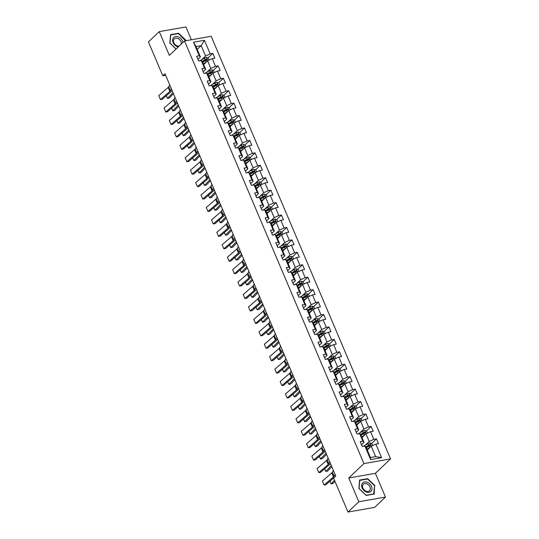 <?xml version="1.0" encoding="UTF-8"?>
<svg xmlns="http://www.w3.org/2000/svg" width="539" height="539" viewBox="0 0 539 539"><rect width="100%" height="100%" fill="white"/><g stroke="black" fill="none" stroke-linecap="round" stroke-linejoin="round"><path stroke-width="0.81" d="M191.358 39.771L185.921 26.95L159.274 31.633L148.434 41.927L162.818 75.804L165.648 75.305M390.566 458.905L211.173 36.288L184.527 40.971L363.919 463.587L390.566 458.905L375.393 473.316L348.746 477.999L358.826 501.755L385.473 497.073L375.393 473.316M385.473 497.073L374.639 507.367L347.992 512.05L358.826 501.755M197.207 49.413L201.182 45.64L195.994 46.549L200.393 56.912L199.248 55.773L196.62 56.231L198.648 61.015L201.276 60.557L204.524 68.204L201.896 68.669L203.924 73.452L206.558 72.987L209.806 80.641L207.171 81.106L209.206 85.883L211.834 85.425L215.081 93.079L212.454 93.537L214.482 98.32L217.109 97.855L220.357 105.509L217.729 105.974L219.764 110.758L222.391 110.293L225.639 117.947L223.011 118.405L225.039 123.188L227.667 122.73L230.914 130.377L228.287 130.842L230.315 135.626L232.949 135.161L236.197 142.815L233.562 143.273L235.597 148.057L238.225 147.598L241.472 155.245L238.844 155.71L240.872 160.494L243.5 160.029L246.747 167.683L244.12 168.148L246.155 172.925L248.782 172.467L252.03 180.12L249.402 180.578L251.43 185.362L254.058 184.897L257.305 192.551L254.677 193.016L256.705 197.8L259.34 197.335L262.587 204.988L259.953 205.447L261.988 210.23L264.615 209.772L267.863 217.419L265.235 217.884L267.263 222.668L269.891 222.203L273.138 229.857L270.511 230.315L272.545 235.098L275.173 234.64L278.42 242.287L275.793 242.752L277.821 247.536L280.448 247.071L283.696 254.725L281.068 255.19L283.096 259.966L285.724 259.508L288.978 267.162L286.344 267.62L288.378 272.404L291.006 271.939L294.254 279.593L291.626 280.058L293.654 284.835L296.282 284.376L299.529 292.03L296.901 292.488L298.936 297.272L301.564 296.807L304.811 304.461L302.184 304.926L304.212 309.709L306.839 309.245L310.087 316.898L307.459 317.356L309.487 322.14L312.115 321.682L315.369 329.329L312.735 329.794L314.769 334.578L317.397 334.113L320.644 341.766L318.017 342.225L320.045 347.008L322.672 346.55L325.92 354.197L323.292 354.662L325.327 359.446L327.955 358.981L331.202 366.635L328.574 367.099L330.602 371.876L333.23 371.418L336.477 379.072L333.85 379.53L335.878 384.314L338.505 383.849L341.76 391.503L339.125 391.968L341.16 396.751L343.788 396.286L347.035 403.94L344.408 404.398L346.436 409.182L349.063 408.724L352.311 416.371L349.683 416.836L351.718 421.619L354.345 421.154L357.593 428.808L354.965 429.266L356.993 434.05L359.621 433.592L362.868 441.239L360.241 441.704L362.269 446.487L364.896 446.022L370.65 459.578L381.599 457.651L375.629 456.614L371.23 446.252L367.261 450.025M199.248 55.773L193.494 42.224L204.443 40.297L210.19 53.846L212.824 53.388L208.027 57.942M381.599 457.651L375.845 444.102L378.472 443.637L376.444 438.854L373.817 439.319L370.569 431.665L373.197 431.207L371.169 426.423L368.535 426.881L365.287 419.234L367.915 418.769L365.887 413.986L363.259 414.451L360.012 406.797L362.639 406.332L360.611 401.555L357.984 402.013L354.736 394.359L357.364 393.901L355.329 389.118L352.701 389.582L349.454 381.929L352.082 381.464L350.054 376.687L347.426 377.145L344.178 369.491L346.806 369.033L344.778 364.249L342.144 364.714L338.896 357.061L341.524 356.596L339.496 351.812L336.868 352.277L333.621 344.623L336.248 344.165L334.22 339.381L331.593 339.839L328.345 332.192L330.973 331.728L328.938 326.944L326.311 327.409L323.063 319.755L325.691 319.297L323.663 314.513L321.035 314.971L317.788 307.324L320.415 306.859L318.387 302.076L315.753 302.541L312.505 294.887L315.133 294.422L313.105 289.645L310.477 290.103L307.23 282.449L309.858 281.991L307.83 277.208L305.202 277.673L301.955 270.019L304.582 269.554L302.547 264.77L299.92 265.235L296.672 257.581L299.3 257.123L297.272 252.34L294.644 252.798L291.397 245.151L294.024 244.686L291.997 239.902L289.362 240.367L286.115 232.713L288.742 232.255L286.714 227.471L284.087 227.93L280.839 220.283L283.467 219.818L281.439 215.034L278.811 215.499L275.564 207.845L278.191 207.38L276.157 202.603L273.529 203.062L270.282 195.408L272.909 194.95L270.881 190.166L268.254 190.631L265.006 182.977L267.634 182.512L265.606 177.729L262.971 178.193L259.724 170.54L262.358 170.081L260.324 165.298L257.696 165.756L254.448 158.109L257.076 157.644L255.048 152.86L252.42 153.325L249.173 145.671L251.801 145.213L249.766 140.43L247.138 140.888L243.891 133.241L246.518 132.776L244.49 127.992L241.863 128.457L238.615 120.803L241.243 120.338L239.215 115.562L236.581 116.02L233.333 108.366L235.967 107.908L233.933 103.124L231.305 103.589L228.058 95.935L230.685 95.47L228.657 90.687L226.03 91.152L222.782 83.498L225.41 83.04L223.375 78.256L220.747 78.714L217.5 71.067L220.128 70.602L218.1 65.819L215.472 66.284L212.225 58.63L214.852 58.172L212.824 53.388M335.494 476.382A6.798 2.001 157 0 0 335.77 476.092L164.981 73.749L162.818 75.804M201.276 60.557L202.421 61.695L205.669 69.349L203.19 71.707M203.641 64.559L207.609 60.786L210.857 68.44L206.976 72.118M205.669 69.349L204.524 68.204M212.225 58.63L207.609 60.786M215.472 66.284L210.857 68.44M206.558 72.987L207.704 74.133L210.951 81.78L208.465 84.145M208.916 76.989L212.885 73.216L216.132 80.87L212.258 84.556M210.951 81.78L209.806 80.641M217.5 71.067L212.885 73.216M220.747 78.714L216.132 80.87M211.834 85.425L212.979 86.563L216.227 94.217L213.74 96.575M214.192 89.427L218.167 85.654L221.414 93.308L217.534 96.986M216.227 94.217L215.081 93.079M222.782 83.498L218.167 85.654M226.03 91.152L221.414 93.308M217.109 97.855L218.261 99.001L221.509 106.655L219.023 109.013M219.474 101.858L223.442 98.091L226.69 105.738L222.816 109.424M221.509 106.655L220.357 105.509M228.058 95.935L223.442 98.091M231.305 103.589L226.69 105.738M222.391 110.293L223.537 111.432L226.784 119.085L224.298 121.443M224.75 114.295L228.718 110.522L231.972 118.176L228.091 121.861M226.784 119.085L225.639 117.947M233.333 108.366L228.718 110.522M236.581 116.02L231.972 118.176M227.667 122.73L228.812 123.869L232.06 131.523L229.58 133.881M230.032 126.732L234 122.959L237.248 130.606L233.367 134.292M232.06 131.523L230.914 130.377M238.615 120.803L234 122.959M241.863 128.457L237.248 130.606M232.949 135.161L234.094 136.3L237.342 143.953L234.856 146.318M235.307 139.163L239.276 135.39L242.523 143.044L238.649 146.729M237.342 143.953L236.197 142.815M243.891 133.241L239.276 135.39M247.138 140.888L242.523 143.044M238.225 147.598L239.37 148.737L242.617 156.391L240.131 158.749M240.583 151.6L244.558 147.827L247.805 155.481L243.924 159.16M242.617 156.391L241.472 155.245M249.173 145.671L244.558 147.827M252.42 153.325L247.805 155.481M243.5 160.029L244.645 161.174L247.9 168.822L245.413 171.186M245.865 164.031L249.833 160.258L253.081 167.912L249.207 171.597M247.9 168.822L246.747 167.683M254.448 158.109L249.833 160.258M257.696 165.756L253.081 167.912M248.782 172.467L249.928 173.605L253.175 181.259L250.689 183.617M251.14 176.469L255.109 172.696L258.363 180.349L254.482 184.028M253.175 181.259L252.03 180.12M259.724 170.54L255.109 172.696M262.971 178.193L258.363 180.349M254.058 184.897L255.203 186.043L258.45 193.69L255.971 196.055M256.423 188.899L260.391 185.126L263.638 192.78L259.758 196.465M258.45 193.69L257.305 192.551M265.006 182.977L260.391 185.126M268.254 190.631L263.638 192.78M259.34 197.335L260.485 198.473L263.733 206.127L261.247 208.485M261.698 201.337L265.666 197.564L268.914 205.218L265.04 208.903M263.733 206.127L262.587 204.988M270.282 195.408L265.666 197.564M273.529 203.062L268.914 205.218M264.615 209.772L265.761 210.911L269.008 218.564L266.522 220.923M266.973 213.774L270.949 210.001L274.196 217.648L270.315 221.334M269.008 218.564L267.863 217.419M275.564 207.845L270.949 210.001M278.811 215.499L274.196 217.648M269.891 222.203L271.036 223.341L274.29 230.995L271.804 233.36M272.256 226.205L276.224 222.432L279.471 230.086L275.597 233.771M274.29 230.995L273.138 229.857M280.839 220.283L276.224 222.432M284.087 227.93L279.471 230.086M275.173 234.64L276.318 235.779L279.566 243.433L277.08 245.791M277.531 238.642L281.499 234.869L284.754 242.523L280.873 246.202M279.566 243.433L278.42 242.287M286.115 232.713L281.499 234.869M289.362 240.367L284.754 242.523M280.448 247.071L281.594 248.216L284.841 255.863L282.362 258.228M282.813 251.073L286.782 247.3L290.029 254.954L286.148 258.639M284.841 255.863L283.696 254.725M291.397 245.151L286.782 247.3M294.644 252.798L290.029 254.954M285.724 259.508L286.876 260.647L290.123 268.301L287.637 270.659M288.089 263.51L292.057 259.737L295.305 267.391L291.431 271.07M290.123 268.301L288.978 267.162M296.672 257.581L292.057 259.737M299.92 265.235L295.305 267.391M291.006 271.939L292.151 273.084L295.399 280.731L292.913 283.096M293.364 275.941L297.339 272.168L300.587 279.822L296.706 283.507M295.399 280.731L294.254 279.593M301.955 270.019L297.339 272.168M305.202 277.673L300.587 279.822M296.282 284.376L297.427 285.515L300.681 293.169L298.195 295.527M298.646 288.378L302.615 284.605L305.862 292.259L301.988 295.945M300.681 293.169L299.529 292.03M307.23 282.449L302.615 284.605M310.477 290.103L305.862 292.259M301.564 296.807L302.709 297.952L305.957 305.606L303.47 307.964M303.922 300.816L307.89 297.043L311.144 304.69L307.264 308.375M305.957 305.606L304.811 304.461M312.505 294.887L307.89 297.043M315.753 302.541L311.144 304.69M306.839 309.245L307.985 310.383L311.232 318.037L308.753 320.402M309.204 313.247L313.172 309.474L316.42 317.127L312.539 320.813M311.232 318.037L310.087 316.898M317.788 307.324L313.172 309.474M321.035 314.971L316.42 317.127M312.115 321.682L313.267 322.821L316.514 330.474L314.028 332.832M314.48 325.684L318.448 321.911L321.695 329.558L317.821 333.243M316.514 330.474L315.369 329.329M323.063 319.755L318.448 321.911M326.311 327.409L321.695 329.558M317.397 334.113L318.542 335.258L321.79 342.905L319.304 345.27M319.755 338.115L323.73 334.342L326.978 341.995L323.097 345.681M321.79 342.905L320.644 341.766M328.345 332.192L323.73 334.342M331.593 339.839L326.978 341.995M322.672 346.55L323.818 347.689L327.072 355.342L324.586 357.701M325.037 350.552L329.006 346.779L332.253 354.433L328.379 358.112M327.072 355.342L325.92 354.197M333.621 344.623L329.006 346.779M336.868 352.277L332.253 354.433M327.955 358.981L329.1 360.126L332.347 367.773L329.861 370.138M330.313 362.983L334.281 359.21L337.535 366.864L333.654 370.549M332.347 367.773L331.202 366.635M338.896 357.061L334.281 359.21M342.144 364.714L337.535 366.864M333.23 371.418L334.375 372.557L337.623 380.211L335.143 382.569M335.595 375.42L339.563 371.647L342.811 379.301L338.93 382.986M337.623 380.211L336.477 379.072M344.178 369.491L339.563 371.647M347.426 377.145L342.811 379.301M338.505 383.849L339.658 384.994L342.905 392.648L340.419 395.006M340.87 387.858L344.839 384.085L348.086 391.732L344.212 395.417M342.905 392.648L341.76 391.503M349.454 381.929L344.839 384.085M352.701 389.582L348.086 391.732M343.788 396.286L344.933 397.425L348.181 405.079L345.694 407.444M346.146 400.288L350.121 396.515L353.368 404.169L349.488 407.855M348.181 405.079L347.035 403.94M354.736 394.359L350.121 396.515M357.984 402.013L353.368 404.169M349.063 408.724L350.209 409.862L353.463 417.516L350.977 419.874M351.428 412.726L355.396 408.953L358.644 416.6L354.77 420.285M353.463 417.516L352.311 416.371M360.012 406.797L355.396 408.953M363.259 414.451L358.644 416.6M354.345 421.154L355.491 422.3L358.738 429.947L356.252 432.312M356.703 425.156L360.672 421.383L363.926 429.037L360.045 432.723M358.738 429.947L357.593 428.808M365.287 419.234L360.672 421.383M368.535 426.881L363.926 429.037M359.621 433.592L360.766 434.73L364.014 442.384L361.534 444.742M361.979 437.594L365.954 433.821L369.202 441.475L365.321 445.153M364.014 442.384L362.868 441.239M370.569 431.665L365.954 433.821M373.817 439.319L369.202 441.475M364.896 446.022L366.048 447.168L370.441 457.53L370.65 459.578M375.845 444.102L371.23 446.252M159.274 31.633L169.354 55.389L184.527 40.971M335.777 476.112L333.614 478.174L347.992 512.05M348.746 477.999L363.919 463.587M370.441 457.53L375.629 456.614M200.393 56.912L197.907 59.277M201.701 59.688L205.581 56.002L201.182 45.64L204.443 40.297M195.994 46.549L193.494 42.224M210.19 53.846L205.581 56.002M376.444 438.854L371.654 443.408M369.828 445.14L368.353 446.548M371.169 426.423L366.372 430.978M364.553 432.709L363.07 434.111M365.887 413.986L361.096 418.54M359.27 420.272L357.795 421.68M360.611 401.555L355.814 406.103M353.995 407.834L352.513 409.242M355.329 389.118L350.539 393.672M348.72 395.404L347.237 396.812M350.054 376.687L345.263 381.235M343.437 382.966L341.962 384.374M344.778 364.249L339.981 368.804M338.162 370.536L336.68 371.937M339.496 351.812L334.706 356.367M332.88 358.098L331.404 359.506M334.22 339.381L329.423 343.936M327.604 345.667L326.122 347.069M328.938 326.944L324.148 331.498M322.329 333.23L320.846 334.638M323.663 314.513L318.872 319.061M317.047 320.793L315.571 322.201M318.387 302.076L313.59 306.63M311.771 308.362L310.289 309.77M313.105 289.645L308.315 294.193M306.489 295.924L305.013 297.333M307.83 277.208L303.033 281.762M301.213 283.494L299.731 284.895M302.547 264.77L297.757 269.325M295.938 271.056L294.456 272.464M297.272 252.34L292.482 256.894M290.656 258.626L289.18 260.027M291.997 239.902L287.199 244.457M285.38 246.188L283.898 247.596M286.714 227.471L281.924 232.026M280.098 233.751L278.623 235.159M281.439 215.034L276.642 219.589M274.823 221.32L273.34 222.728M276.157 202.603L271.366 207.151M269.547 208.883L268.065 210.291M270.881 190.166L266.091 194.72M264.265 196.452L262.789 197.853M265.606 177.729L260.809 182.283M258.989 184.015L257.507 185.423M260.324 165.298L255.533 169.852M253.707 171.584L252.232 172.985M255.048 152.86L250.251 157.415M248.432 159.146L246.95 160.555M249.766 140.43L244.976 144.984M243.156 146.716L241.674 148.117M244.49 127.992L239.7 132.547M237.874 134.278L236.399 135.687M239.215 115.562L234.418 120.109M232.599 121.841L231.116 123.249M233.933 103.124L229.142 107.679M227.317 109.41L225.841 110.812M228.657 90.687L223.867 95.241M222.041 96.973L220.559 98.381M223.375 78.256L218.585 82.811M216.766 84.542L215.283 85.944M218.1 65.819L213.309 70.373M211.483 72.105L210.008 73.513M206.208 59.674L204.726 61.075M374.928 485.646L367.652 478.659L359.628 480.067L358.88 488.469L366.156 495.456L374.181 494.041L374.578 485.983M185.82 40.742L185.867 40.236L178.591 33.25L170.567 34.658L169.819 43.059L176.044 49.036M367.234 479.056L367.652 478.659M178.166 33.647L178.591 33.25M185.51 40.573L185.867 40.236M335.056 474.421L334.106 476.18A4.528 1.334 -23 0 1 333.446 476.934L324.094 485.039L325.812 484.797L335.164 476.692A6.798 2.001 157 0 0 335.325 476.543M333.365 470.432L332.408 472.198A4.528 1.334 -23 0 1 331.754 472.946L322.403 481.057L324.094 485.039L322.403 481.057M372.739 445.551L371.856 443.469L370.077 442.93A2.399 0.707 157 0 0 367.996 443.698L364.297 445.719A6.933 2.041 157 0 0 363.293 446.305M369.781 447.633A2.399 0.707 157 0 0 369.693 447.68L366.911 449.203M329.956 481.206L331.087 483.874L334.497 480.269M329.875 481.273L331.087 483.874L332.961 483.483L334.968 481.367M368.757 448.603L367.052 449.539M366.264 447.687L369.047 446.164A2.399 0.707 -23 0 1 370.529 445.544L370.125 444.587A2.399 0.707 157 0 0 368.642 445.207L365.698 446.818M365.968 447.087L369.114 445.362A1.226 0.357 -23 0 1 369.505 445.18L370.199 445.389M367.254 482.243A5.889 4.427 46.5 0 0 361.669 485.262A5.889 4.427 46.5 0 0 366.385 492.04A5.889 4.427 46.5 0 0 371.971 489.014A5.889 4.427 46.5 0 0 367.254 482.243M366.756 483.806A4.46 3.349 46.5 0 0 363.353 484.285A4.46 3.349 46.5 0 0 362.835 488.017A4.46 3.349 46.5 0 0 366.096 491.224A4.46 3.349 46.5 0 0 369.498 490.746A4.46 3.349 46.5 0 0 370.017 487.013A4.46 3.349 46.5 0 0 366.756 483.806M373.871 493.906L366.096 495.274L359.048 488.509L359.769 480.37L367.544 479.003L374.598 485.774L373.628 494.142M182.883 42.534A5.889 4.427 46.5 0 0 182.438 40.903A5.889 4.427 46.5 0 0 175.552 36.551A5.889 4.427 46.5 0 0 173.073 42.554A5.889 4.427 46.5 0 0 178.294 46.893M181.131 44.205A4.46 3.349 46.5 0 0 180.902 41.483A4.46 3.349 46.5 0 0 174.286 38.869A4.46 3.349 46.5 0 0 173.814 42.729A4.46 3.349 46.5 0 0 179.265 45.977M176.105 48.975L169.98 43.093L170.701 34.961L178.476 33.593L185.49 40.802M329.78 461.984L328.824 463.742A4.528 1.334 -23 0 1 328.17 464.497L318.812 472.609L320.53 472.366L329.888 464.254A6.798 2.001 157 0 0 330.495 463.661M328.089 457.995L327.133 459.76A4.528 1.334 -23 0 1 326.479 460.515L317.121 468.62L318.812 472.609L317.121 468.62M324.505 449.546L323.548 451.311A4.528 1.334 -23 0 1 322.888 452.059L313.536 460.171L315.254 459.929L324.606 451.823A6.798 2.001 157 0 0 325.212 451.224M322.814 445.564L321.857 447.323A4.528 1.334 -23 0 1 321.197 448.077L311.845 456.189L313.536 460.171L311.845 456.189M367.457 433.113L366.574 431.038L364.795 430.493A2.399 0.707 157 0 0 362.72 431.261L359.021 433.282A6.933 2.041 157 0 0 358.011 433.875M364.505 435.195A2.399 0.707 157 0 0 364.411 435.242L361.629 436.765M324.673 468.775L325.805 471.436L331.323 465.615M324.599 468.836L325.805 471.436L327.678 471.046L331.788 466.713M363.481 436.172L361.777 437.102M360.989 435.249L363.771 433.733A2.399 0.707 -23 0 1 365.253 433.113L364.849 432.157A2.399 0.707 157 0 0 363.36 432.777L360.416 434.38M360.685 434.65L363.838 432.932A1.226 0.357 -23 0 1 364.223 432.75L364.916 432.958M362.181 420.683L361.298 418.601L359.52 418.062A2.399 0.707 157 0 0 357.445 418.823L353.739 420.851A6.933 2.041 157 0 0 352.735 421.437M359.223 422.765A2.399 0.707 157 0 0 359.136 422.812L356.353 424.328M319.398 456.338L320.53 459.006L326.041 453.178M319.324 456.405L320.53 459.006L322.403 458.615L326.513 454.276M358.199 423.735L356.495 424.665M355.713 422.819L358.489 421.296A2.399 0.707 -23 0 1 359.978 420.676L359.567 419.719A2.399 0.707 157 0 0 358.085 420.339L355.14 421.949M355.41 422.219L358.556 420.494A1.226 0.357 -23 0 1 358.947 420.312L359.641 420.521M319.223 437.116L318.266 438.874A4.528 1.334 -23 0 1 317.612 439.629L308.261 447.741L309.972 447.498L319.331 439.386A6.798 2.001 157 0 0 319.937 438.786M317.532 433.127L316.575 434.892A4.528 1.334 -23 0 1 315.921 435.64L306.563 443.752L308.261 447.741L306.563 443.752M313.947 424.678L312.991 426.443A4.528 1.334 -23 0 1 312.33 427.191L302.979 435.303L304.697 435.061L314.048 426.955A6.798 2.001 157 0 0 314.655 426.356M312.256 420.696L311.299 422.455A4.528 1.334 -23 0 1 310.639 423.209L301.288 431.315L302.979 435.303L301.288 431.315M308.665 412.247L307.715 414.006A4.528 1.334 -23 0 1 307.055 414.76L297.703 422.866L299.421 422.63L308.773 414.518A6.798 2.001 157 0 0 309.379 413.918M306.974 408.259L306.017 410.024A4.528 1.334 -23 0 1 305.364 410.772L296.012 418.884L297.703 422.866L296.012 418.884M356.906 408.245L356.023 406.17L354.244 405.624A2.399 0.707 157 0 0 352.162 406.393L348.464 408.414A6.933 2.041 157 0 0 347.453 409.007M353.948 410.327A2.399 0.707 157 0 0 353.853 410.374L351.078 411.897M314.122 443.907L315.248 446.568L320.766 440.747M314.042 443.968L315.248 446.568L317.127 446.177L321.231 441.845M352.924 411.304L351.219 412.234M350.431 410.381L353.213 408.865A2.399 0.707 -23 0 1 354.696 408.239L354.291 407.282A2.399 0.707 157 0 0 352.809 407.908L349.865 409.512M350.134 409.781L353.281 408.063A1.226 0.357 -23 0 1 353.665 407.875L354.359 408.09M351.623 395.815L350.741 393.733L348.962 393.187A2.399 0.707 157 0 0 346.887 393.955L343.181 395.976A6.933 2.041 157 0 0 342.177 396.569M348.672 397.89A2.399 0.707 157 0 0 348.578 397.944L345.795 399.46M308.84 431.469L309.972 434.138L315.49 428.31M308.766 431.537L309.972 434.138L311.845 433.747L315.955 429.408M347.648 398.867L345.937 399.797M345.155 397.944L347.931 396.428A2.399 0.707 -23 0 1 349.42 395.808L349.016 394.851A2.399 0.707 157 0 0 347.527 395.471L344.583 397.081M344.852 397.351L348.005 395.626A1.226 0.357 -23 0 1 348.389 395.444L349.083 395.653M346.348 383.377L345.465 381.302L343.687 380.756A2.399 0.707 157 0 0 341.605 381.524L337.906 383.546A6.933 2.041 157 0 0 336.902 384.132M343.39 385.459A2.399 0.707 157 0 0 343.303 385.506L340.52 387.029M303.565 419.032L304.697 421.7L310.208 415.879M303.484 419.099L304.697 421.7L306.57 421.309L310.673 416.977M342.366 386.429L340.661 387.366M339.873 385.513L342.656 383.99A2.399 0.707 -23 0 1 344.138 383.37L343.734 382.414A2.399 0.707 157 0 0 342.252 383.034L339.307 384.644M339.577 384.913L342.723 383.195A1.226 0.357 -23 0 1 343.114 383.007L343.808 383.222M303.39 399.81L302.433 401.575A4.528 1.334 -23 0 1 301.779 402.323L292.421 410.435L294.139 410.192L303.497 402.081A6.798 2.001 157 0 0 304.104 401.488M301.699 395.828L300.742 397.587A4.528 1.334 -23 0 1 300.088 398.341L290.73 406.446L292.421 410.435L290.73 406.446M341.066 370.947L340.183 368.865L338.404 368.319A2.399 0.707 157 0 0 336.329 369.087L332.63 371.108A6.933 2.041 157 0 0 331.62 371.701M338.115 373.022A2.399 0.707 157 0 0 338.02 373.076L335.238 374.592M298.283 406.601L299.414 409.263L304.933 403.441M298.208 406.669L299.414 409.263L301.288 408.879L305.397 404.54M337.091 373.999L335.386 374.928M334.598 373.076L337.38 371.56A2.399 0.707 -23 0 1 338.863 370.94L338.458 369.983A2.399 0.707 157 0 0 336.969 370.603L334.025 372.213M334.295 372.476L337.448 370.758A1.226 0.357 -23 0 1 337.832 370.576L338.526 370.785M298.114 387.379L297.157 389.138A4.528 1.334 -23 0 1 296.497 389.892L287.146 397.998L288.864 397.755L298.215 389.65A6.798 2.001 157 0 0 298.822 389.05M296.423 383.391L295.466 385.156A4.528 1.334 -23 0 1 294.806 385.904L285.454 394.016L287.146 397.998L285.454 394.016M335.79 358.509L334.908 356.427L333.129 355.888A2.399 0.707 157 0 0 331.054 356.656L327.348 358.678A6.933 2.041 157 0 0 326.344 359.264M332.832 360.591A2.399 0.707 157 0 0 332.745 360.638L329.962 362.161M293.007 394.164L294.139 396.832L299.65 391.011M292.933 394.231L294.139 396.832L296.012 396.441L300.122 392.102M331.808 361.561L330.104 362.498M329.322 360.645L332.098 359.122A2.399 0.707 -23 0 1 333.587 358.502L333.176 357.546A2.399 0.707 157 0 0 331.694 358.166L328.75 359.776M329.019 360.045L332.165 358.32A1.226 0.357 -23 0 1 332.556 358.139L333.25 358.347M292.832 374.942L291.875 376.707A4.528 1.334 -23 0 1 291.222 377.455L281.87 385.567L283.581 385.324L292.94 377.212A6.798 2.001 157 0 0 293.546 376.62M291.141 370.953L290.184 372.719A4.528 1.334 -23 0 1 289.531 373.473L280.172 381.578L281.87 385.567L280.172 381.578M330.515 346.072L329.632 343.997L327.853 343.451A2.399 0.707 157 0 0 325.772 344.219L322.073 346.24A6.933 2.041 157 0 0 321.062 346.833M327.557 348.154A2.399 0.707 157 0 0 327.463 348.201L324.687 349.723M287.732 381.733L288.857 384.395L294.375 378.573M287.651 381.794L288.857 384.395L290.737 384.004L294.84 379.672M326.533 349.131L324.828 350.06M324.04 348.207L326.823 346.692A2.399 0.707 -23 0 1 328.305 346.072L327.901 345.115A2.399 0.707 157 0 0 326.418 345.735L323.474 347.345M323.744 347.608L326.89 345.89A1.226 0.357 -23 0 1 327.274 345.708L327.968 345.917M287.556 362.504L286.6 364.27A4.528 1.334 -23 0 1 285.939 365.018L276.588 373.129L278.306 372.887L287.658 364.782A6.798 2.001 157 0 0 288.264 364.182M285.865 358.523L284.909 360.281A4.528 1.334 -23 0 1 284.248 361.036L274.897 369.148L276.588 373.129L274.897 369.148M325.233 333.641L324.35 331.559L322.571 331.02A2.399 0.707 157 0 0 320.496 331.781L316.791 333.809A6.933 2.041 157 0 0 315.787 334.396M322.282 335.723A2.399 0.707 157 0 0 322.187 335.77L319.405 337.286M282.449 369.296L283.581 371.964L289.099 366.136M282.375 369.363L283.581 371.964L285.454 371.573L289.564 367.234M321.257 336.693L319.546 337.623M318.765 335.777L321.547 334.254A2.399 0.707 -23 0 1 323.029 333.634L322.625 332.678A2.399 0.707 157 0 0 321.136 333.297L318.192 334.908M318.461 335.177L321.615 333.452A1.226 0.357 -23 0 1 321.999 333.27L322.693 333.479M282.274 350.074L281.324 351.832A4.528 1.334 -23 0 1 280.664 352.587L271.312 360.699L273.03 360.456L282.382 352.344A6.798 2.001 157 0 0 282.988 351.745M280.583 346.085L279.626 347.85A4.528 1.334 -23 0 1 278.973 348.598L269.621 356.71L271.312 360.699L269.621 356.71M319.957 321.204L319.075 319.128L317.296 318.583A2.399 0.707 157 0 0 315.214 319.351L311.515 321.372A6.933 2.041 157 0 0 310.511 321.965M316.999 323.285A2.399 0.707 157 0 0 316.912 323.333L314.129 324.855M277.174 356.865L278.306 359.526L283.817 353.705M277.093 356.926L278.306 359.526L280.179 359.136L284.282 354.803M315.975 324.262L314.271 325.192M313.482 323.339L316.265 321.823A2.399 0.707 -23 0 1 317.747 321.197L317.343 320.24A2.399 0.707 157 0 0 315.861 320.867L312.916 322.47M313.186 322.74L316.332 321.022A1.226 0.357 -23 0 1 316.723 320.833L317.417 321.049M276.999 337.636L276.042 339.402A4.528 1.334 -23 0 1 275.389 340.149L266.03 348.261L267.748 348.019L277.107 339.914A6.798 2.001 157 0 0 277.713 339.314M275.308 333.654L274.351 335.413A4.528 1.334 -23 0 1 273.697 336.168L264.339 344.28L266.03 348.261L264.339 344.28M314.675 308.773L313.792 306.691L312.014 306.145A2.399 0.707 157 0 0 309.938 306.913L306.24 308.935A6.933 2.041 157 0 0 305.229 309.527M311.724 310.848A2.399 0.707 157 0 0 311.63 310.902L308.847 312.418M271.892 344.428L273.024 347.096L278.542 341.268M271.818 344.495L273.024 347.096L274.897 346.705L279.007 342.366M310.7 311.825L308.995 312.755M308.207 310.902L310.99 309.386A2.399 0.707 -23 0 1 312.472 308.766L312.068 307.809A2.399 0.707 157 0 0 310.579 308.429L307.634 310.04M307.904 310.309L311.057 308.584A1.226 0.357 -23 0 1 311.441 308.402L312.135 308.611M271.723 325.206L270.767 326.964A4.528 1.334 -23 0 1 270.106 327.719L260.755 335.824L262.473 335.588L271.824 327.476A6.798 2.001 157 0 0 272.431 326.877M270.032 321.217L269.076 322.982A4.528 1.334 -23 0 1 268.415 323.73L259.064 331.842L260.755 335.824L259.064 331.842M309.399 296.335L308.517 294.26L306.738 293.715A2.399 0.707 157 0 0 304.663 294.483L300.957 296.504A6.933 2.041 157 0 0 299.953 297.09M306.442 298.417A2.399 0.707 157 0 0 306.354 298.465L303.572 299.987M266.616 331.99L267.748 334.658L273.26 328.837M266.542 332.058L267.748 334.658L269.621 334.268L273.731 329.935M305.418 299.388L303.713 300.324M302.931 298.471L305.707 296.949A2.399 0.707 -23 0 1 307.196 296.329L306.785 295.372A2.399 0.707 157 0 0 305.303 295.992L302.359 297.602M302.628 297.872L305.775 296.154A1.226 0.357 -23 0 1 306.165 295.965L306.859 296.18M266.441 312.768L265.484 314.533A4.528 1.334 -23 0 1 264.831 315.281L255.479 323.393L257.191 323.151L266.549 315.039A6.798 2.001 157 0 0 267.155 314.446M264.75 308.786L263.793 310.545A4.528 1.334 -23 0 1 263.14 311.299L253.781 319.405L255.479 323.393L253.781 319.405M304.124 283.905L303.241 281.823L301.463 281.277A2.399 0.707 157 0 0 299.381 282.045L295.682 284.066A6.933 2.041 157 0 0 294.671 284.659M301.166 285.98A2.399 0.707 157 0 0 301.072 286.034L298.296 287.55M261.341 319.56L262.466 322.221L267.984 316.4M261.26 319.627L262.466 322.221L264.346 321.837L268.449 317.498M300.142 286.957L298.438 287.887M297.649 286.034L300.432 284.518A2.399 0.707 -23 0 1 301.914 283.898L301.51 282.941A2.399 0.707 157 0 0 300.028 283.561L297.083 285.171M297.353 285.434L300.499 283.716A1.226 0.357 -23 0 1 300.883 283.534L301.584 283.743M261.166 300.338L260.209 302.096A4.528 1.334 -23 0 1 259.549 302.851L250.197 310.956L251.915 310.72L261.267 302.608A6.798 2.001 157 0 0 261.873 302.008M259.475 296.349L258.518 298.114A4.528 1.334 -23 0 1 257.858 298.862L248.506 306.974L250.197 310.956L248.506 306.974M298.842 271.467L297.959 269.385L296.18 268.846A2.399 0.707 157 0 0 294.105 269.615L290.4 271.636A6.933 2.041 157 0 0 289.396 272.222M295.891 273.549A2.399 0.707 157 0 0 295.796 273.596L293.014 275.119M256.059 307.122L257.191 309.79L262.709 303.969M255.985 307.19L257.191 309.79L259.064 309.399L263.173 305.061M294.867 274.519L293.155 275.456M292.374 273.603L295.156 272.08A2.399 0.707 -23 0 1 296.639 271.461L296.234 270.504A2.399 0.707 157 0 0 294.745 271.124L291.801 272.734M292.071 273.003L295.224 271.285A1.226 0.357 -23 0 1 295.608 271.097L296.302 271.306M255.884 287.9L254.934 289.665A4.528 1.334 -23 0 1 254.273 290.413L244.922 298.525L246.64 298.283L255.991 290.171A6.798 2.001 157 0 0 256.598 289.578M254.192 283.918L253.236 285.677A4.528 1.334 -23 0 1 252.582 286.431L243.23 294.537L244.922 298.525L243.23 294.537M293.566 259.037L292.684 256.955L290.905 256.409A2.399 0.707 157 0 0 288.823 257.177L285.124 259.198A6.933 2.041 157 0 0 284.12 259.791M290.609 261.112A2.399 0.707 157 0 0 290.521 261.166L287.738 262.682M250.783 294.692L251.915 297.353L257.426 291.532M250.702 294.752L251.915 297.353L253.788 296.962L257.891 292.63M289.584 262.089L287.88 263.019M287.092 261.166L289.874 259.65A2.399 0.707 -23 0 1 291.356 259.03L290.952 258.073A2.399 0.707 157 0 0 289.47 258.693L286.526 260.303M286.795 260.566L289.942 258.848A1.226 0.357 -23 0 1 290.332 258.666L291.026 258.875M250.608 275.463L249.651 277.228A4.528 1.334 -23 0 1 248.998 277.983L239.639 286.088L241.357 285.845L250.716 277.74A6.798 2.001 157 0 0 251.322 277.14M248.917 271.481L247.96 273.239A4.528 1.334 -23 0 1 247.307 273.994L237.948 282.106L239.639 286.088L237.948 282.106M288.291 246.599L287.408 244.517L285.623 243.978A2.399 0.707 157 0 0 283.548 244.74L279.849 246.768A6.933 2.041 157 0 0 278.838 247.354M285.333 248.681A2.399 0.707 157 0 0 285.239 248.728L282.456 250.244M245.501 282.254L246.633 284.922L252.151 279.094M245.427 282.321L246.633 284.922L248.506 284.531L252.616 280.192M284.309 249.651L282.604 250.581M281.816 248.735L284.599 247.212A2.399 0.707 -23 0 1 286.081 246.592L285.677 245.636A2.399 0.707 157 0 0 284.188 246.256L281.243 247.866M281.513 248.135L284.666 246.411A1.226 0.357 -23 0 1 285.05 246.229L285.744 246.438M245.333 263.032L244.376 264.79A4.528 1.334 -23 0 1 243.716 265.545L234.364 273.657L236.082 273.414L245.434 265.303A6.798 2.001 157 0 0 246.04 264.71M243.641 259.043L242.685 260.809A4.528 1.334 -23 0 1 242.024 261.556L232.673 269.668L234.364 273.657L232.673 269.668M283.009 234.162L282.126 232.087L280.347 231.541A2.399 0.707 157 0 0 278.272 232.309L274.567 234.33A6.933 2.041 157 0 0 273.563 234.923M280.051 236.244A2.399 0.707 157 0 0 279.963 236.291L277.181 237.814M240.226 269.823L241.357 272.485L246.869 266.664M240.151 269.884L241.357 272.485L243.23 272.094L247.34 267.762M279.027 237.221L277.322 238.15M276.541 236.298L279.317 234.782A2.399 0.707 -23 0 1 280.806 234.155L280.395 233.198A2.399 0.707 157 0 0 278.912 233.825L275.968 235.428M276.238 235.698L279.384 233.98A1.226 0.357 -23 0 1 279.775 233.791L280.469 234.007M240.05 250.595L239.094 252.36A4.528 1.334 -23 0 1 238.44 253.108L229.088 261.22L230.807 260.977L240.158 252.872A6.798 2.001 157 0 0 240.765 252.272M238.359 246.613L237.403 248.371A4.528 1.334 -23 0 1 236.749 249.126L227.391 257.238L229.088 261.22L227.391 257.238M277.733 221.731L276.851 219.649L275.072 219.103A2.399 0.707 157 0 0 272.99 219.872L269.291 221.893A6.933 2.041 157 0 0 268.281 222.486M274.775 223.806A2.399 0.707 157 0 0 274.681 223.86L271.905 225.376M234.95 257.386L236.075 260.054L241.593 254.226M234.869 257.453L236.075 260.054L237.955 259.663L242.058 255.324M273.751 224.783L272.047 225.713M271.258 223.867L274.041 222.344A2.399 0.707 -23 0 1 275.523 221.724L275.119 220.768A2.399 0.707 157 0 0 273.637 221.388L270.693 222.998M270.962 223.267L274.108 221.542A1.226 0.357 -23 0 1 274.492 221.361L275.193 221.569M234.775 238.164L233.818 239.922A4.528 1.334 -23 0 1 233.158 240.677L223.806 248.782L225.524 248.546L234.876 240.434A6.798 2.001 157 0 0 235.482 239.835M233.084 234.175L232.127 235.941A4.528 1.334 -23 0 1 231.467 236.688L222.115 244.8L223.806 248.782L222.115 244.8M272.451 209.294L271.568 207.219L269.79 206.673A2.399 0.707 157 0 0 267.715 207.441L264.009 209.462A6.933 2.041 157 0 0 263.005 210.048M269.5 211.376A2.399 0.707 157 0 0 269.406 211.423L266.623 212.945M229.668 244.949L230.8 247.617L236.318 241.795M229.594 245.016L230.8 247.617L232.673 247.226L236.783 242.894M268.476 212.346L266.765 213.282M265.983 211.429L268.766 209.907A2.399 0.707 -23 0 1 270.248 209.287L269.844 208.33A2.399 0.707 157 0 0 268.355 208.95L265.41 210.56M265.68 210.83L268.833 209.112A1.226 0.357 -23 0 1 269.217 208.923L269.911 209.139M229.493 225.726L228.543 227.492A4.528 1.334 -23 0 1 227.882 228.24L218.531 236.351L220.249 236.109L229.601 227.997A6.798 2.001 157 0 0 230.207 227.404M227.802 221.745L226.845 223.503A4.528 1.334 -23 0 1 226.191 224.258L216.84 232.363L218.531 236.351L216.84 232.363M267.176 196.863L266.293 194.781L264.514 194.235A2.399 0.707 157 0 0 262.432 195.003L258.733 197.025A6.933 2.041 157 0 0 257.73 197.618M264.218 198.938A2.399 0.707 157 0 0 264.13 198.992L261.348 200.508M224.392 232.518L225.524 235.179L231.036 229.358M224.312 232.585L225.524 235.179L227.397 234.795L231.5 230.456M263.194 199.915L261.489 200.845M260.701 198.992L263.483 197.476A2.399 0.707 -23 0 1 264.966 196.856L264.561 195.9A2.399 0.707 157 0 0 263.079 196.519L260.135 198.13M260.404 198.392L263.551 196.674A1.226 0.357 -23 0 1 263.942 196.492L264.636 196.701M224.217 213.296L223.261 215.054A4.528 1.334 -23 0 1 222.607 215.809L213.249 223.914L214.967 223.678L224.325 215.566A6.798 2.001 157 0 0 224.931 214.967M222.526 209.307L221.569 211.072A4.528 1.334 -23 0 1 220.916 211.82L211.557 219.932L213.249 223.914L211.557 219.932M261.9 184.426L261.017 182.344L259.232 181.805A2.399 0.707 157 0 0 257.157 182.573L253.458 184.594A6.933 2.041 157 0 0 252.447 185.18M258.942 186.507A2.399 0.707 157 0 0 258.848 186.555L256.065 188.077M219.11 220.08L220.242 222.748L225.76 216.927M219.036 220.148L220.242 222.748L222.115 222.358L226.225 218.019M257.918 187.478L256.214 188.414M255.425 186.561L258.208 185.039A2.399 0.707 -23 0 1 259.69 184.419L259.286 183.462A2.399 0.707 157 0 0 257.797 184.082L254.853 185.692M255.122 185.962L258.275 184.244A1.226 0.357 -23 0 1 258.659 184.055L259.353 184.264M218.942 200.858L217.985 202.624A4.528 1.334 -23 0 1 217.325 203.371L207.973 211.483L209.691 211.241L219.043 203.129A6.798 2.001 157 0 0 219.649 202.536M217.251 196.876L216.294 198.635A4.528 1.334 -23 0 1 215.634 199.39L206.282 207.495L207.973 211.483L206.282 207.495M256.618 171.995L255.735 169.913L253.957 169.367A2.399 0.707 157 0 0 251.881 170.135L248.176 172.157A6.933 2.041 157 0 0 247.172 172.749M253.667 174.07A2.399 0.707 157 0 0 253.573 174.124L250.79 175.64M213.835 207.65L214.967 210.311L220.478 204.49M213.761 207.717L214.967 210.311L216.84 209.92L220.95 205.588M252.636 175.047L250.931 175.977M250.15 174.124L252.926 172.608A2.399 0.707 -23 0 1 254.415 171.988L254.004 171.031A2.399 0.707 157 0 0 252.522 171.651L249.577 173.262M249.847 173.524L252.993 171.806A1.226 0.357 -23 0 1 253.384 171.624L254.078 171.833M213.66 188.421L212.703 190.186A4.528 1.334 -23 0 1 212.049 190.941L202.698 199.046L204.416 198.803L213.767 190.698A6.798 2.001 157 0 0 214.374 190.099M211.968 184.439L211.012 186.198A4.528 1.334 -23 0 1 210.358 186.952L201.007 195.064L202.698 199.046L201.007 195.064M251.342 159.557L250.46 157.476L248.681 156.937A2.399 0.707 157 0 0 246.599 157.698L242.9 159.726A6.933 2.041 157 0 0 241.89 160.312M248.385 161.639A2.399 0.707 157 0 0 248.29 161.687L245.514 163.202M208.559 195.212L209.684 197.88L215.202 192.052M208.478 195.28L209.684 197.88L211.564 197.49L215.667 193.151M247.361 162.61L245.656 163.539M244.868 161.693L247.65 160.171A2.399 0.707 -23 0 1 249.133 159.551L248.728 158.594A2.399 0.707 157 0 0 247.246 159.214L244.302 160.824M244.571 161.094L247.718 159.369A1.226 0.357 -23 0 1 248.102 159.187L248.802 159.396M208.384 175.99L207.427 177.749A4.528 1.334 -23 0 1 206.767 178.503L197.415 186.615L199.134 186.373L208.485 178.261A6.798 2.001 157 0 0 209.092 177.668M206.693 172.002L205.736 173.767A4.528 1.334 -23 0 1 205.076 174.515L195.724 182.627L197.415 186.615L195.724 182.627M246.06 147.12L245.178 145.045L243.399 144.499A2.399 0.707 157 0 0 241.324 145.267L237.618 147.288A6.933 2.041 157 0 0 236.614 147.881M243.109 149.202A2.399 0.707 157 0 0 243.015 149.249L240.232 150.772M203.277 182.782L204.409 185.443L209.927 179.622M203.203 182.842L204.409 185.443L206.282 185.052L210.392 180.72M242.085 150.179L240.374 151.109M239.592 149.256L242.375 147.74A2.399 0.707 -23 0 1 243.857 147.113L243.453 146.157A2.399 0.707 157 0 0 241.964 146.783L239.02 148.387M239.289 148.656L242.442 146.938A1.226 0.357 -23 0 1 242.826 146.749L243.52 146.965M203.102 163.553L202.152 165.318A4.528 1.334 -23 0 1 201.492 166.066L192.14 174.178L193.858 173.935L203.21 165.83A6.798 2.001 157 0 0 203.816 165.23M201.411 159.571L200.461 161.329A4.528 1.334 -23 0 1 199.801 162.084L190.449 170.196L192.14 174.178L190.449 170.196M240.785 134.689L239.902 132.607L238.123 132.068A2.399 0.707 157 0 0 236.042 132.83L232.343 134.851A6.933 2.041 157 0 0 231.339 135.444M237.827 136.765A2.399 0.707 157 0 0 237.739 136.818L234.957 138.334M198.002 170.344L199.134 173.012L204.645 167.184M197.921 170.412L199.134 173.012L201.007 172.621L205.11 168.283M236.803 137.741L235.098 138.671M234.31 136.825L237.093 135.302A2.399 0.707 -23 0 1 238.575 134.683L238.171 133.726A2.399 0.707 157 0 0 236.688 134.346L233.744 135.956M234.014 136.226L237.16 134.501A1.226 0.357 -23 0 1 237.551 134.319L238.245 134.528M197.826 151.122L196.87 152.881A4.528 1.334 -23 0 1 196.216 153.635L186.858 161.747L188.576 161.505L197.934 153.393A6.798 2.001 157 0 0 198.541 152.793M196.135 147.134L195.179 148.899A4.528 1.334 -23 0 1 194.525 149.647L185.167 157.759L186.858 161.747L185.167 157.759M235.509 122.252L234.627 120.177L232.848 119.631A2.399 0.707 157 0 0 230.766 120.399L227.067 122.42A6.933 2.041 157 0 0 226.057 123.013M232.552 124.334A2.399 0.707 157 0 0 232.457 124.381L229.675 125.904M192.719 157.907L193.851 160.575L199.369 154.754M192.645 157.974L193.851 160.575L195.724 160.184L199.834 155.852M231.527 125.304L229.823 126.241M229.035 124.388L231.817 122.865A2.399 0.707 -23 0 1 233.299 122.245L232.895 121.288A2.399 0.707 157 0 0 231.406 121.915L228.462 123.519M228.731 123.788L231.885 122.07A1.226 0.357 -23 0 1 232.269 121.881L232.963 122.097M192.551 138.685L191.594 140.45A4.528 1.334 -23 0 1 190.934 141.198L181.582 149.31L183.3 149.067L192.652 140.955A6.798 2.001 157 0 0 193.258 140.362M190.86 134.703L189.903 136.461A4.528 1.334 -23 0 1 189.243 137.216L179.891 145.321L181.582 149.31L179.891 145.321M230.227 109.821L229.344 107.739L227.566 107.194A2.399 0.707 157 0 0 225.491 107.962L221.785 109.983A6.933 2.041 157 0 0 220.781 110.576M227.276 111.896A2.399 0.707 157 0 0 227.182 111.95L224.399 113.466M187.444 145.476L188.576 148.144L194.087 142.316M187.37 145.543L188.576 148.144L190.449 147.753L194.559 143.414M226.245 112.873L224.541 113.803M223.759 111.95L226.535 110.434A2.399 0.707 -23 0 1 228.024 109.815L227.613 108.858A2.399 0.707 157 0 0 226.131 109.478L223.186 111.088M223.456 111.351L226.602 109.633A1.226 0.357 -23 0 1 226.993 109.451L227.687 109.66M187.269 126.254L186.312 128.012A4.528 1.334 -23 0 1 185.659 128.767L176.307 136.872L178.025 136.637L187.377 128.525A6.798 2.001 157 0 0 187.983 127.925M185.578 122.265L184.621 124.031A4.528 1.334 -23 0 1 183.967 124.778L174.616 132.89L176.307 136.872L174.616 132.89M224.952 97.384L224.069 95.309L222.29 94.763A2.399 0.707 157 0 0 220.208 95.531L216.51 97.552A6.933 2.041 157 0 0 215.499 98.138M221.994 99.466A2.399 0.707 157 0 0 221.9 99.513L219.124 101.036M182.169 133.039L183.3 135.707L188.812 129.886M182.088 133.106L183.3 135.707L185.173 135.316L189.277 130.977M220.97 100.436L219.265 101.372M218.477 99.52L221.259 97.997A2.399 0.707 -23 0 1 222.742 97.377L222.337 96.42A2.399 0.707 157 0 0 220.855 97.04L217.911 98.65M218.18 98.92L221.327 97.202A1.226 0.357 -23 0 1 221.711 97.013L222.412 97.222M181.993 113.817L181.037 115.582A4.528 1.334 -23 0 1 180.376 116.33L171.025 124.442L172.743 124.199L182.094 116.087A6.798 2.001 157 0 0 182.701 115.494M180.302 109.835L179.346 111.593A4.528 1.334 -23 0 1 178.685 112.348L169.334 120.453L171.025 124.442L169.334 120.453M219.669 84.953L218.787 82.871L217.008 82.326A2.399 0.707 157 0 0 214.933 83.094L211.227 85.115A6.933 2.041 157 0 0 210.223 85.708M216.718 87.028A2.399 0.707 157 0 0 216.624 87.082L213.842 88.598M176.886 120.608L178.018 123.269L183.536 117.448M176.812 120.675L178.018 123.269L179.891 122.885L184.001 118.546M215.694 88.005L213.983 88.935M213.201 87.082L215.984 85.566A2.399 0.707 -23 0 1 217.466 84.946L217.062 83.99A2.399 0.707 157 0 0 215.573 84.61L212.629 86.22M212.898 86.483L216.051 84.764A1.226 0.357 -23 0 1 216.435 84.583L217.129 84.791M176.718 101.386L175.761 103.144A4.528 1.334 -23 0 1 175.101 103.899L165.749 112.004L167.467 111.762L176.819 103.656A6.798 2.001 157 0 0 177.425 103.057M175.02 97.397L174.07 99.156A4.528 1.334 -23 0 1 173.41 99.91L164.058 108.022L165.749 112.004L164.058 108.022M214.394 72.516L213.511 70.434L211.733 69.895A2.399 0.707 157 0 0 209.651 70.656L205.952 72.684A6.933 2.041 157 0 0 204.948 73.27M211.436 74.598A2.399 0.707 157 0 0 211.349 74.645L208.566 76.161M171.611 108.171L172.743 110.839L178.254 105.017M171.53 108.238L172.743 110.839L174.616 110.448L178.719 106.109M210.412 75.568L208.708 76.498M207.919 74.651L210.702 73.129A2.399 0.707 -23 0 1 212.191 72.509L211.78 71.552A2.399 0.707 157 0 0 210.298 72.172L207.353 73.782M207.623 74.052L210.769 72.327A1.226 0.357 -23 0 1 211.16 72.145L211.854 72.354M171.436 88.948L170.479 90.707A4.528 1.334 -23 0 1 169.825 91.462L160.467 99.574L162.185 99.331L171.543 91.219A6.798 2.001 157 0 0 172.15 90.626M169.745 84.96L168.788 86.725A4.528 1.334 -23 0 1 168.134 87.473L158.776 95.585L160.467 99.574L158.776 95.585M209.119 60.078L208.236 58.003L206.457 57.457A2.399 0.707 157 0 0 204.375 58.225L200.676 60.247A6.933 2.041 157 0 0 199.666 60.84M206.161 62.16A2.399 0.707 157 0 0 206.066 62.207L203.284 63.73M166.329 95.74L167.461 98.401L172.979 92.58M166.255 95.801L167.461 98.401L169.334 98.01L173.443 93.678M205.137 63.137L203.432 64.067M202.644 62.214L205.426 60.698A2.399 0.707 -23 0 1 206.909 60.072L206.504 59.115A2.399 0.707 157 0 0 205.022 59.741L202.071 61.345M202.341 61.614L205.494 59.896A1.226 0.357 -23 0 1 205.878 59.708L206.572 59.923M334.106 476.18L332.408 472.198M333.446 476.934L331.754 472.946M371.479 446.137L370.118 442.943M364.458 446.103L364.297 445.719M368.642 445.207L367.996 443.698M369.693 447.68L369.047 446.164M369.505 445.18L370.125 444.587M328.824 463.742L327.133 459.76M328.17 464.497L326.479 460.515M323.548 451.311L321.857 447.323M322.888 452.059L321.197 448.077M366.203 433.706L364.842 430.506M359.183 433.666L359.021 433.282M363.36 432.777L362.72 431.261M364.411 435.242L363.771 433.733M364.223 432.75L364.849 432.157M360.921 421.269L359.567 418.075M353.901 421.235L353.739 420.851M358.085 420.339L357.445 418.823M359.136 422.812L358.489 421.296M358.947 420.312L359.567 419.719M318.266 438.874L316.575 434.892M317.612 439.629L315.921 435.64M312.991 426.443L311.299 422.455M312.33 427.191L310.639 423.209M307.715 414.006L306.017 410.024M307.055 414.76L305.364 410.772M355.646 408.838L354.285 405.638M348.625 408.798L348.464 408.414M352.809 407.908L352.162 406.393M353.853 410.374L353.213 408.865M353.665 407.875L354.291 407.282M350.363 396.401L349.009 393.2M343.35 396.36L343.181 395.976M347.527 395.471L346.887 393.955M348.578 397.944L347.931 396.428M348.389 395.444L349.016 394.851M345.088 383.963L343.727 380.77M338.068 383.93L337.906 383.546M342.252 383.034L341.605 381.524M343.303 385.506L342.656 383.99M343.114 383.007L343.734 382.414M302.433 401.575L300.742 397.587M301.779 402.323L300.088 398.341M339.813 371.533L338.452 368.332M332.792 371.492L332.63 371.108M336.969 370.603L336.329 369.087M338.02 373.076L337.38 371.56M337.832 370.576L338.458 369.983M297.157 389.138L295.466 385.156M296.497 389.892L294.806 385.904M334.53 359.095L333.176 355.902M327.51 359.062L327.348 358.678M331.694 358.166L331.054 356.656M332.745 360.638L332.098 359.122M332.556 358.139L333.176 357.546M291.875 376.707L290.184 372.719M291.222 377.455L289.531 373.473M329.255 346.665L327.894 343.464M322.234 346.624L322.073 346.24M326.418 345.735L325.772 344.219M327.463 348.201L326.823 346.692M327.274 345.708L327.901 345.115M286.6 364.27L284.909 360.281M285.939 365.018L284.248 361.036M323.973 334.227L322.618 331.034M316.959 334.193L316.791 333.809M321.136 333.297L320.496 331.781M322.187 335.77L321.547 334.254M321.999 333.27L322.625 332.678M281.324 351.832L279.626 347.85M280.664 352.587L278.973 348.598M318.697 321.796L317.336 318.596M311.677 321.756L311.515 321.372M315.861 320.867L315.214 319.351M316.912 323.333L316.265 321.823M316.723 320.833L317.343 320.24M276.042 339.402L274.351 335.413M275.389 340.149L273.697 336.168M313.422 309.359L312.061 306.159M306.401 309.325L306.24 308.935M310.579 308.429L309.938 306.913M311.63 310.902L310.99 309.386M311.441 308.402L312.068 307.809M270.767 326.964L269.076 322.982M270.106 327.719L268.415 323.73M308.14 296.922L306.785 293.728M301.119 296.888L300.957 296.504M305.303 295.992L304.663 294.483M306.354 298.465L305.707 296.949M306.165 295.965L306.785 295.372M265.484 314.533L263.793 310.545M264.831 315.281L263.14 311.299M302.864 284.491L301.503 281.291M295.844 284.451L295.682 284.066M300.028 283.561L299.381 282.045M301.072 286.034L300.432 284.518M300.883 283.534L301.51 282.941M260.209 302.096L258.518 298.114M259.549 302.851L257.858 298.862M297.582 272.054L296.228 268.86M290.568 272.02L290.4 271.636M294.745 271.124L294.105 269.615M295.796 273.596L295.156 272.08M295.608 271.097L296.234 270.504M254.934 289.665L253.236 285.677M254.273 290.413L252.582 286.431M292.306 259.623L290.952 256.423M285.286 259.582L285.124 259.198M289.47 258.693L288.823 257.177M290.521 261.166L289.874 259.65M290.332 258.666L290.952 258.073M249.651 277.228L247.96 273.239M248.998 277.983L247.307 273.994M287.031 247.185L285.67 243.992M280.01 247.152L279.849 246.768M284.188 246.256L283.548 244.74M285.239 248.728L284.599 247.212M285.05 246.229L285.677 245.636M244.376 264.79L242.685 260.809M243.716 265.545L242.024 261.556M281.749 234.755L280.395 231.554M274.728 234.714L274.567 234.33M278.912 233.825L278.272 232.309M279.963 236.291L279.317 234.782M279.775 233.791L280.395 233.198M239.094 252.36L237.403 248.371M238.44 253.108L236.749 249.126M276.473 222.317L275.112 219.117M269.453 222.284L269.291 221.893M273.637 221.388L272.99 219.872M274.681 223.86L274.041 222.344M274.492 221.361L275.119 220.768M233.818 239.922L232.127 235.941M233.158 240.677L231.467 236.688M271.191 209.88L269.837 206.686M264.177 209.846L264.009 209.462M268.355 208.95L267.715 207.441M269.406 211.423L268.766 209.907M269.217 208.923L269.844 208.33M228.543 227.492L226.845 223.503M227.882 228.24L226.191 224.258M265.916 197.449L264.561 194.249M258.895 197.409L258.733 197.025M263.079 196.519L262.432 195.003M264.13 198.992L263.483 197.476M263.942 196.492L264.561 195.9M223.261 215.054L221.569 211.072M222.607 215.809L220.916 211.82M260.64 185.012L259.279 181.818M253.62 184.978L253.458 184.594M257.797 184.082L257.157 182.573M258.848 186.555L258.208 185.039M258.659 184.055L259.286 183.462M217.985 202.624L216.294 198.635M217.325 203.371L215.634 199.39M255.358 172.581L254.004 169.381M248.344 172.541L248.176 172.157M252.522 171.651L251.881 170.135M253.573 174.124L252.926 172.608M253.384 171.624L254.004 171.031M212.703 190.186L211.012 186.198M212.049 190.941L210.358 186.952M250.083 160.144L248.722 156.95M243.062 160.11L242.9 159.726M247.246 159.214L246.599 157.698M248.29 161.687L247.65 160.171M248.102 159.187L248.728 158.594M207.427 177.749L205.736 173.767M206.767 178.503L205.076 174.515M244.8 147.713L243.446 144.513M237.787 147.673L237.618 147.288M241.964 146.783L241.324 145.267M243.015 149.249L242.375 147.74M242.826 146.749L243.453 146.157M202.152 165.318L200.461 161.329M201.492 166.066L199.801 162.084M239.525 135.276L238.171 132.082M232.504 135.242L232.343 134.851M236.688 134.346L236.042 132.83M237.739 136.818L237.093 135.302M237.551 134.319L238.171 133.726M196.87 152.881L195.179 148.899M196.216 153.635L194.525 149.647M234.249 122.845L232.888 119.645M227.229 122.804L227.067 122.42M231.406 121.915L230.766 120.399M232.457 124.381L231.817 122.865M232.269 121.881L232.895 121.288M191.594 140.45L189.903 136.461M190.934 141.198L189.243 137.216M228.967 110.407L227.613 107.207M221.953 110.367L221.785 109.983M226.131 109.478L225.491 107.962M227.182 111.95L226.535 110.434M226.993 109.451L227.613 108.858M186.312 128.012L184.621 124.031M185.659 128.767L183.967 124.778M223.692 97.97L222.331 94.776M216.671 97.936L216.51 97.552M220.855 97.04L220.208 95.531M221.9 99.513L221.259 97.997M221.711 97.013L222.337 96.42M181.037 115.582L179.346 111.593M180.376 116.33L178.685 112.348M218.41 85.539L217.055 82.339M211.396 85.499L211.227 85.115M215.573 84.61L214.933 83.094M216.624 87.082L215.984 85.566M216.435 84.583L217.062 83.99M175.761 103.144L174.07 99.156M175.101 103.899L173.41 99.91M213.134 73.102L211.78 69.908M206.114 73.068L205.952 72.684M210.298 72.172L209.651 70.656M211.349 74.645L210.702 73.129M211.16 72.145L211.78 71.552M170.479 90.707L168.788 86.725M169.825 91.462L168.134 87.473M207.859 60.671L206.498 57.471M200.838 60.631L200.676 60.247M205.022 59.741L204.375 58.225M206.066 62.207L205.426 60.698M205.878 59.708L206.504 59.115"/></g></svg>
